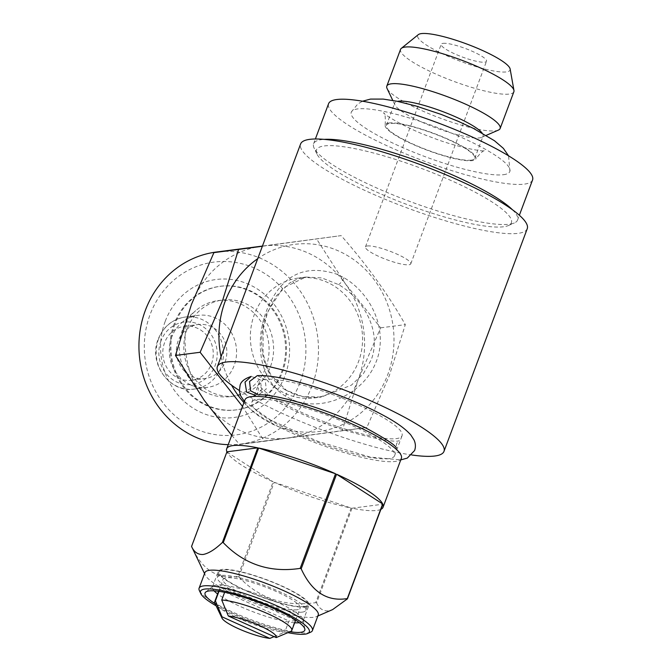 <?xml version="1.0" encoding="UTF-8"?>
<svg xmlns="http://www.w3.org/2000/svg" width="672" height="672" viewBox="0 0 672 672"><rect width="100%" height="100%" fill="white"/><g stroke="black" fill="none" stroke-linecap="round" stroke-linejoin="round"><path stroke-width="0.5" stroke-dasharray="3.36 2.52" d="M255.629 395.262L261.727 389.626L260.14 379.663L251.252 376.412M257.284 375.623L265.146 379.739L266.246 389.046L258.434 394.926M443.024 43.361A24.2 4.519 20.5 0 1 469.258 50.014A24.2 4.519 20.5 0 1 486.528 61.228A24.2 4.519 20.5 0 1 484.714 62.16A24.2 4.519 20.5 0 1 458.48 55.499A24.2 4.519 20.5 0 1 441.202 44.285A24.2 4.519 20.5 0 1 443.024 43.361M367.273 245.969A24.2 4.519 20.5 0 1 393.506 252.63A24.2 4.519 20.5 0 1 410.777 263.844A24.2 4.519 20.5 0 1 408.954 264.768A24.2 4.519 20.5 0 1 382.721 258.115A24.2 4.519 20.5 0 1 365.45 246.901A24.2 4.519 20.5 0 1 367.273 245.969M482.084 132.972A47.183 8.812 20.5 0 1 483.084 136.08A47.183 8.812 20.5 0 1 481.698 137.348A47.183 8.812 20.5 0 1 479.539 137.886A47.183 8.812 20.5 0 1 432.541 126.563A47.183 8.812 20.5 0 1 394.918 104.899A47.183 8.812 20.5 0 1 394.699 103.026A47.183 8.812 20.5 0 1 397.496 101.346M498.347 130.116A60.488 11.298 20.5 0 1 495.575 130.805A60.488 11.298 20.5 0 1 435.33 116.29A60.488 11.298 20.5 0 1 387.089 88.519M513.87 91.753A60.488 11.298 20.5 0 1 509.317 94.072A60.488 11.298 20.5 0 1 443.73 77.423A60.488 11.298 20.5 0 1 400.546 49.384M510.132 68.981A49.316 9.215 20.5 0 1 506.344 71.912A49.316 9.215 20.5 0 1 450.425 57.322A49.316 9.215 20.5 0 1 418.312 34.642M302.224 612.133A47.183 8.812 20.5 0 1 251.068 599.147A47.183 8.812 20.5 0 1 217.384 577.282A47.183 8.812 20.5 0 1 220.937 575.476A47.183 8.812 20.5 0 1 272.084 588.462A47.183 8.812 20.5 0 1 305.777 610.327A47.183 8.812 20.5 0 1 302.224 612.133M304.307 606.564A47.183 8.812 20.5 0 1 253.151 593.578A47.183 8.812 20.5 0 1 219.467 571.712A47.183 8.812 20.5 0 1 223.02 569.906A47.183 8.812 20.5 0 1 274.168 582.893A47.183 8.812 20.5 0 1 307.852 604.758A47.183 8.812 20.5 0 1 304.307 606.564M218.963 591.352L219.576 589.705A41.135 7.686 20.5 0 1 221.987 588.958A41.135 7.686 20.5 0 1 225.91 588.89L224.624 592.318M297.007 609.781A41.135 7.686 20.5 0 1 252.42 598.466A41.135 7.686 20.5 0 1 223.054 579.398A41.135 7.686 20.5 0 1 226.145 577.828A41.135 7.686 20.5 0 1 270.74 589.142A41.135 7.686 20.5 0 1 300.107 608.21A41.135 7.686 20.5 0 1 297.007 609.781M291.094 631.294L295.252 620.164A41.135 7.686 20.5 0 1 292.849 620.92A41.135 7.686 20.5 0 1 288.926 620.987L284.76 632.117A41.135 7.686 20.5 0 1 243.793 620.6A41.135 7.686 20.5 0 1 214.914 603.296M503.488 174.703A84.647 15.809 -159.5 0 0 509.922 171.276A84.647 15.809 -159.5 0 0 448.93 132.031A84.647 15.809 -159.5 0 0 357.655 108.931A84.647 15.809 -159.5 0 0 351.355 111.989A84.647 15.809 -159.5 0 0 411.222 151.208A84.647 15.809 -159.5 0 0 503.488 174.703M388.844 123.001A48.434 9.047 20.5 0 1 441.638 136.45A48.434 9.047 20.5 0 1 475.894 158.886A48.434 9.047 20.5 0 1 472.29 160.633A48.434 9.047 20.5 0 1 420.059 147.42A48.434 9.047 20.5 0 1 385.165 124.967A48.434 9.047 20.5 0 1 388.844 123.001M471.215 160.146A47.183 8.812 20.5 0 1 420.059 147.16A47.183 8.812 20.5 0 1 386.375 125.294A47.183 8.812 20.5 0 1 389.928 123.488A47.183 8.812 20.5 0 1 441.076 136.475A47.183 8.812 20.5 0 1 474.76 158.34A47.183 8.812 20.5 0 1 471.215 160.146M305.348 607.034A48.392 9.038 -159.5 0 0 308.986 605.186A48.392 9.038 -159.5 0 0 274.436 582.758A48.392 9.038 -159.5 0 0 221.97 569.436A48.392 9.038 -159.5 0 0 218.333 571.292A48.392 9.038 -159.5 0 0 252.882 593.72A48.392 9.038 -159.5 0 0 305.348 607.034M214.099 590.848A48.392 9.038 20.5 0 1 212.478 586.958A48.392 9.038 20.5 0 1 213.1 586.127A48.392 9.038 20.5 0 1 216.115 585.102A48.392 9.038 20.5 0 1 266.137 597.433A48.392 9.038 20.5 0 1 303.206 619.819A48.392 9.038 20.5 0 1 303.131 620.852A48.392 9.038 20.5 0 1 299.485 622.7A48.392 9.038 20.5 0 1 299.351 622.717M388.836 458.648A76.222 14.238 20.5 0 1 306.205 437.674A76.222 14.238 20.5 0 1 251.79 402.352A76.222 14.238 20.5 0 1 257.527 399.428A76.222 14.238 20.5 0 1 340.158 420.412A76.222 14.238 20.5 0 1 394.573 455.734A76.222 14.238 20.5 0 1 388.836 458.648M265.02 379.394A76.222 14.238 -159.5 0 0 259.283 382.309A76.222 14.238 -159.5 0 0 313.698 417.631A76.222 14.238 -159.5 0 0 396.329 438.614A76.222 14.238 -159.5 0 0 402.066 435.691A76.222 14.238 -159.5 0 0 347.651 400.369A76.222 14.238 -159.5 0 0 265.02 379.394M310.624 632.201A60.488 11.298 20.5 0 1 307.86 632.89A60.488 11.298 20.5 0 1 247.607 618.374A60.488 11.298 20.5 0 1 199.374 590.604M318.242 614.989A60.488 11.298 20.5 0 1 316.453 616.61A60.488 11.298 20.5 0 1 313.681 617.299A60.488 11.298 20.5 0 1 253.436 602.784A60.488 11.298 20.5 0 1 205.204 575.014A60.488 11.298 20.5 0 1 204.918 572.62M287.902 632.654A58.069 10.844 20.5 0 1 216.107 605.791M401.369 458.279A83.479 15.59 20.5 0 1 395.086 461.471A83.479 15.59 20.5 0 1 304.584 438.497A83.479 15.59 20.5 0 1 244.986 399.806M380.873 509.376A83.479 15.59 20.5 0 1 376.774 510.451A83.479 15.59 20.5 0 1 351.994 508.217L316.613 602.843A83.479 15.59 20.5 0 1 315.714 602.658L351.095 508.032A83.479 15.59 20.5 0 1 274.184 482.286L238.804 576.912A83.479 15.59 20.5 0 1 237.787 576.45L273.16 481.824A83.479 15.59 20.5 0 1 227.06 452.096L191.68 546.722C202.028 569.621 217.4 579.533 237.787 576.45M238.804 576.912C259.342 598.492 284.978 607.076 315.714 602.658M316.613 602.843C319.091 608.496 322.972 611.176 328.272 610.873L332.598 609.605M512.459 209.765A108.881 20.336 20.5 0 1 517.574 220.03A108.881 20.336 20.5 0 1 514.357 222.953A108.881 20.336 20.5 0 1 509.376 224.196A108.881 20.336 20.5 0 1 400.924 198.072A108.881 20.336 20.5 0 1 314.101 148.084A108.881 20.336 20.5 0 1 313.597 143.766A108.881 20.336 20.5 0 1 321.796 139.6A108.881 20.336 20.5 0 1 324.19 139.373M532.56 179.953A108.881 20.336 20.5 0 1 524.362 184.12A108.881 20.336 20.5 0 1 406.316 154.148A108.881 20.336 20.5 0 1 328.583 103.69M503.546 226.766A104.042 19.429 20.5 0 1 399.916 201.802A104.042 19.429 20.5 0 1 316.949 154.039A104.042 19.429 20.5 0 1 324.299 145.933A104.042 19.429 20.5 0 1 446.048 178.34A104.042 19.429 20.5 0 1 508.301 225.582A104.042 19.429 20.5 0 1 503.546 226.766M337.915 274.579C305.458 263.474 282.022 274.63 267.624 308.036C254.638 338.772 257.846 379.184 285.516 396.178L291.295 399.26C321.502 412.978 362.048 394.943 375.161 364.106C389.298 333.22 372.834 294.588 343.988 277.729L337.915 274.579M285.608 390.037C261.055 375.152 256.368 341.208 267.019 312.833L282.828 288.078L305.81 277.057L321.829 277.922L338.47 284.567C363.997 299.25 381.898 331.54 371.23 359.831L363.25 373.884L351.406 385.14L321.317 397.043L302.602 396.556L285.608 390.037A7.258 2.596 -58.5 0 1 286.238 390.172L270.984 375.018L265.986 364.711L263.038 353.01L263.138 329.692L267.548 312.581L276.436 295.722L290.086 282.677L297.284 279.149L305.794 277.066L298.712 277.981A60.488 56.036 -97.4 0 1 358.571 361.469A60.488 56.036 -97.4 0 1 314.219 397.958A60.488 56.036 -97.4 0 1 254.36 314.471A60.488 56.036 -97.4 0 1 298.712 277.981M239.299 390.491A120.985 22.596 -159.5 0 0 285.466 414.851A120.985 22.596 -159.5 0 0 411.776 454.978M527.243 228.715A120.985 22.596 20.5 0 1 368.71 192.192A120.985 22.596 20.5 0 1 300.602 143.984M225.036 362.107A27.224 25.217 82.6 0 0 198.097 324.534A27.224 25.217 82.6 0 0 178.139 340.956A27.224 25.217 82.6 0 0 205.078 378.529A27.224 25.217 82.6 0 0 225.036 362.107M211.47 363.863A27.224 25.217 82.6 0 0 184.531 326.29A27.224 25.217 82.6 0 0 164.581 342.712A27.224 25.217 82.6 0 0 191.512 380.276A27.224 25.217 82.6 0 0 211.47 363.863M182.507 329.809A48.392 44.822 82.6 0 0 206.245 392.532A48.392 44.822 82.6 0 0 230.395 396.598A48.392 44.822 82.6 0 0 265.877 367.408A48.392 44.822 82.6 0 0 217.988 300.611A48.392 44.822 82.6 0 0 195.67 310.691A48.392 44.822 82.6 0 0 182.507 329.809M187.026 329.221A48.392 44.822 82.6 0 0 234.914 396.018A48.392 44.822 82.6 0 0 270.396 366.82A48.392 44.822 82.6 0 0 222.508 300.031A48.392 44.822 82.6 0 0 187.026 329.221M171.662 337.26A36.296 33.617 82.6 0 0 189.47 384.3A36.296 33.617 82.6 0 0 207.572 387.349A36.296 33.617 82.6 0 0 234.184 365.459A36.296 33.617 82.6 0 0 198.265 315.361A36.296 33.617 82.6 0 0 181.532 322.921A36.296 33.617 82.6 0 0 171.662 337.26M165.169 321.468A69.569 64.436 82.6 0 0 201.163 412.507A69.569 64.436 82.6 0 0 285.02 375.514A69.569 64.436 82.6 0 0 249.026 284.474A69.569 64.436 82.6 0 0 165.169 321.468M174.14 323.938A62.303 57.716 82.6 0 0 235.796 409.928A62.303 57.716 82.6 0 0 281.476 372.347A62.303 57.716 82.6 0 0 219.82 286.348A62.303 57.716 82.6 0 0 174.14 323.938M175.039 323.82A62.303 57.716 82.6 0 0 236.704 409.811A62.303 57.716 82.6 0 0 282.383 372.229A62.303 57.716 82.6 0 0 220.718 286.23A62.303 57.716 82.6 0 0 175.039 323.82M243.944 402.612A94.366 87.41 82.6 0 0 387.752 374.632A94.366 87.41 82.6 0 0 361.502 265.852A94.366 87.41 82.6 0 0 257.712 258.678M262.366 246.246L341.166 235.62C366.727 264.667 388.114 294.336 405.308 324.635L389.315 375.64L366.862 427.476L264.264 441.294L242.5 406.468M300.132 382.334A87.108 80.69 82.6 0 0 255.066 268.338A87.108 80.69 82.6 0 0 150.058 314.656A87.108 80.69 82.6 0 0 195.124 428.644A87.108 80.69 82.6 0 0 300.132 382.334M228.22 444.662A96.785 89.653 82.6 0 0 241.122 444.007A96.785 89.653 82.6 0 0 312.085 385.627A96.785 89.653 82.6 0 0 216.3 252.034M261.971 246.137A96.785 89.653 82.6 0 0 191.453 304.466A96.785 89.653 82.6 0 0 204.296 400.394A96.785 89.653 82.6 0 0 287.23 438.052A96.785 89.653 82.6 0 0 287.666 437.993L342.199 430.66L358.193 379.663A96.785 89.653 82.6 0 0 345.341 283.735A96.785 89.653 82.6 0 0 262.408 246.078A96.785 89.653 82.6 0 0 261.971 246.137L341.166 235.62M221.046 356.756A94.366 87.41 82.6 0 0 231.58 385.182M231.722 435.305L239.602 444.486L287.666 437.993A96.785 89.653 82.6 0 0 358.193 379.663L380.646 327.827L345.341 283.735L316.504 238.804M380.646 327.827L405.308 324.635M342.199 430.66L366.862 427.476M239.602 444.486L264.264 441.294M290.01 631.756A53.231 9.946 20.5 0 1 215.124 603.733M227.06 452.096L273.16 481.824M274.184 482.286L351.095 508.032M351.994 508.217L382.796 504.235M294.664 622.768A48.392 9.038 20.5 0 1 217.602 593.956M295.252 620.164L225.91 588.89M219.576 589.705L288.926 620.987M274.084 636.636L284.76 632.117M285.516 396.178A7.258 2.596 -58.5 0 0 286.238 390.172C296.31 396.304 308.003 398.588 321.317 397.043L314.219 397.958M343.988 277.729A7.258 1.814 120.1 0 1 338.47 284.567M160.927 341.065A31.458 29.14 82.6 0 0 177.206 382.225A31.458 29.14 82.6 0 0 215.124 365.501A31.458 29.14 82.6 0 0 198.845 324.341A31.458 29.14 82.6 0 0 160.927 341.065M158.567 338.948A36.296 33.617 82.6 0 0 194.485 389.046A36.296 33.617 82.6 0 0 221.096 367.147A36.296 33.617 82.6 0 0 185.178 317.058A36.296 33.617 82.6 0 0 158.567 338.948M255.436 395.321L258.216 392.062L258.258 387.778C257.578 389.306 277.973 404.141 303.887 414.792C342.854 433.205 397.463 444.209 399.252 440.496L396.472 443.755L396.43 448.039M244.381 401.428L270.682 420.143L317.722 441.294L370.112 457.086L400.764 459.9M410.777 263.844L486.528 61.228M394.918 104.899L392.784 100.439M217.384 577.282L219.467 571.712M218.602 591.301L223.054 579.398M509.922 171.276L508.57 155.828M385.165 124.967C385.636 117.113 385.081 113.047 383.494 112.778C385.014 115.542 409.147 129.545 431.903 137.483C454.348 146.454 481.757 151.855 485.142 150.788L485.15 150.78C483.647 150.032 480.556 152.737 475.894 158.886M386.375 125.294L394.699 103.026M303.131 620.852L308.986 605.186M303.206 619.819L304.861 629.126M251.79 402.352L254.016 396.396M254.352 395.48L259.283 382.309M205.204 575.014L204.54 573.636M313.597 143.766L315.378 138.995M316.949 154.039L314.101 148.084M184.531 326.29L198.097 324.534M207.572 387.349L194.485 389.046C170.1 393.54 147.882 363.46 158.206 339.133C163.439 326.5 172.427 319.141 185.178 317.058L198.265 315.361M230.395 396.598L234.914 396.018M189.47 384.3L206.245 392.532M235.796 409.928L236.704 409.811M241.122 444.007L287.23 438.052M219.82 286.348L220.718 286.23M181.532 322.921L195.67 310.691M217.988 300.611L222.508 300.031M191.512 380.276L205.078 378.529M508.301 225.582L514.357 222.953M517.574 220.03L519.355 215.258M316.453 616.61L317.856 616.006M394.573 455.734L402.066 435.691M213.1 586.127L205.741 592.066M212.478 586.958L218.333 571.292M474.76 158.34L483.084 136.08M351.355 111.989L357.714 104.034L362.51 101.22M295.655 620.113L300.107 608.21M305.777 610.327L307.852 604.758M481.698 137.348L486.234 135.374M365.45 246.901L441.202 44.285"/><path stroke-width="1.01" d="M244.381 401.428L240.685 395.892L239.341 390.97L240.089 385.283C240.929 381.57 244.65 378.605 251.252 376.412L245.011 382.091L246.632 392.104L255.436 395.321M396.43 448.039C395.732 445.402 386.03 438.984 367.332 428.786C332.338 410.483 274.336 393.296 258.434 394.934L250.597 390.768L249.53 381.503L257.284 375.623C264.39 375.32 273.487 376.362 284.575 378.731C300.51 382.158 317.974 387.425 336.958 394.523C354.724 401.234 370.406 408.282 384.006 415.674C396.665 422.512 405.619 428.963 410.844 435.019L414.002 439.925C415.632 443.444 415.834 446.981 414.599 450.534L407.282 458.102L400.764 459.9M397.496 101.346A47.183 8.812 20.5 0 1 398.252 101.22A47.183 8.812 20.5 0 1 442.982 111.678A47.183 8.812 20.5 0 1 482.084 132.972M392.784 100.439L387.089 88.519A60.488 11.298 20.5 0 1 386.812 86.125A60.488 11.298 20.5 0 1 391.364 83.807A60.488 11.298 20.5 0 1 456.943 100.456A60.488 11.298 20.5 0 1 500.136 128.495A60.488 11.298 20.5 0 1 498.347 130.116L486.234 135.374M386.812 86.125L400.546 49.384A60.488 11.298 20.5 0 1 401.327 48.35A60.488 11.298 20.5 0 1 405.098 47.074A60.488 11.298 20.5 0 1 467.628 62.488A60.488 11.298 20.5 0 1 513.962 90.468A60.488 11.298 20.5 0 1 513.87 91.753L500.136 128.495M401.327 48.35L418.312 34.642A49.316 9.215 20.5 0 1 421.386 33.6A49.316 9.215 20.5 0 1 472.366 46.166A49.316 9.215 20.5 0 1 510.132 68.981L513.962 90.468M222.029 618.181L214.914 603.296A41.135 7.686 20.5 0 1 214.721 601.667A41.135 7.686 20.5 0 1 215.418 600.844L222.004 616.82L269.85 638.4A29.039 5.426 20.5 0 1 241.248 629.916A29.039 5.426 20.5 0 1 222.029 618.181A29.039 5.426 20.5 0 1 222.004 616.82M218.963 591.352L215.418 600.844M215.124 603.733A53.231 9.946 20.5 0 1 205.741 592.066A53.231 9.946 20.5 0 1 209.068 590.94A53.231 9.946 20.5 0 1 264.088 604.498A53.231 9.946 20.5 0 1 304.861 629.126A53.231 9.946 20.5 0 1 300.77 632.293A53.231 9.946 20.5 0 1 290.01 631.756M216.107 605.791A58.069 10.844 20.5 0 1 200.794 593.578L199.374 590.604A60.488 11.298 20.5 0 1 199.088 588.202A60.488 11.298 20.5 0 1 203.641 585.892A60.488 11.298 20.5 0 1 269.228 602.54A60.488 11.298 20.5 0 1 312.413 630.571A60.488 11.298 20.5 0 1 310.624 632.201L307.6 633.511A58.069 10.844 20.5 0 1 304.945 634.175A58.069 10.844 20.5 0 1 287.902 632.654M199.088 588.202L204.918 572.62A60.488 11.298 20.5 0 1 209.471 570.301A60.488 11.298 20.5 0 1 275.05 586.95A60.488 11.298 20.5 0 1 318.242 614.989L312.413 630.571M200.794 593.578A58.069 10.844 20.5 0 1 204.893 589.058A58.069 10.844 20.5 0 1 272.849 607.144A58.069 10.844 20.5 0 1 307.6 633.511M204.54 573.636L191.688 546.731A83.479 15.59 20.5 0 1 191.554 546.445L226.934 451.819A83.479 15.59 20.5 0 1 226.674 448.787A83.479 15.59 20.5 0 1 232.957 445.595A83.479 15.59 20.5 0 1 257.746 447.829L222.365 542.464A83.479 15.59 20.5 0 1 223.255 542.64L258.636 448.014A83.479 15.59 20.5 0 1 335.546 473.76L300.166 568.386A83.479 15.59 20.5 0 1 301.19 568.848L336.571 474.222A83.479 15.59 20.5 0 1 382.67 503.95L347.29 598.576A83.479 15.59 20.5 0 1 347.416 598.861L382.796 504.235A83.479 15.59 20.5 0 1 383.057 507.259A83.479 15.59 20.5 0 1 380.873 509.376M226.674 448.787L244.986 399.806A83.479 15.59 20.5 0 1 251.269 396.614A83.479 15.59 20.5 0 1 341.771 419.588A83.479 15.59 20.5 0 1 401.369 458.279L383.057 507.259M222.365 542.464C215.174 549.368 208.799 553.375 203.213 554.476C197.921 554.778 194.032 552.098 191.554 546.445M315.378 138.995L328.583 103.69A108.881 20.336 20.5 0 1 336.773 99.523A108.881 20.336 20.5 0 1 454.818 129.486A108.881 20.336 20.5 0 1 532.56 179.953L519.355 215.258M411.776 454.978A120.985 22.596 -159.5 0 0 443.99 451.374A120.985 22.596 -159.5 0 0 375.883 403.158A120.985 22.596 -159.5 0 0 217.35 366.635A120.985 22.596 -159.5 0 0 239.299 390.491M217.35 366.635L300.602 143.984A120.985 22.596 20.5 0 1 459.127 180.508A120.985 22.596 20.5 0 1 527.243 228.715L443.99 451.374M257.712 258.678A94.366 87.41 82.6 0 0 225.179 301.308A94.366 87.41 82.6 0 0 221.046 356.756M242.5 406.468L200.122 352.279L222.575 300.443L238.568 249.438L262.366 246.246M262.189 246.103L216.3 252.034A96.785 89.653 82.6 0 0 145.337 310.422A96.785 89.653 82.6 0 0 228.22 444.662M231.58 385.182A94.366 87.41 82.6 0 0 243.944 402.612M261.971 246.137L213.906 252.622L191.453 304.466L175.459 355.463L204.296 400.394L231.722 435.305M213.906 252.622L238.568 249.438M175.459 355.463L200.122 352.279M324.19 139.373A108.881 20.336 20.5 0 1 422.705 162.851A108.881 20.336 20.5 0 1 512.459 209.765M317.856 616.006L332.598 609.605L347.416 598.861M347.29 598.576C327.172 601.826 311.8 591.914 301.19 568.848M300.166 568.386C269.858 572.947 244.222 564.371 223.255 542.64M382.67 503.95L336.571 474.222M335.546 473.76L258.636 448.014M257.746 447.829L226.934 451.819M299.351 622.717A48.392 9.038 20.5 0 1 294.664 622.768M217.602 593.956A48.392 9.038 20.5 0 1 214.099 590.848M276.184 637.585L228.329 616.006A29.039 5.426 20.5 0 1 259.938 625.8A29.039 5.426 20.5 0 1 276.184 637.585L291.094 631.294A41.135 7.686 20.5 0 0 291.782 630.47L295.655 620.113M228.329 616.006L221.743 600.02A41.135 7.686 20.5 0 1 266.246 613.032A41.135 7.686 20.5 0 1 291.782 630.47M221.743 600.02L224.624 592.318M269.85 638.4L274.084 636.636M214.721 601.667L218.602 591.301M508.57 155.828L503.37 148.352L494.416 140.692L473.256 128.302L458.371 121.355L441.235 114.433L415.985 106.008L397.152 101.279L383.2 99.086L370.507 99.086L362.51 101.22M254.016 396.396L254.352 395.48"/></g></svg>
